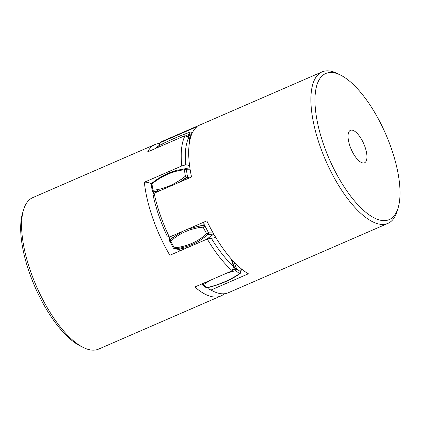 <?xml version="1.0" encoding="UTF-8"?>
<svg xmlns="http://www.w3.org/2000/svg" width="421" height="421" viewBox="0 0 421 421"><rect width="100%" height="100%" fill="white"/><g stroke="black" fill="none" stroke-linecap="round" stroke-linejoin="round"><path stroke-width="0.63" d="M186.624 136.567L188.624 135.562A1.473 0.442 -15.9 0 1 190.203 135.383A1.473 1.331 -141.2 0 0 188.276 134.646L190.318 132.099A1.473 1.331 38.8 0 1 192.25 132.836A1.473 0.91 -42.7 0 0 192.087 132.378L192.392 132.71M190.187 169.795L186.361 169.768A1.473 1.358 -105.7 0 0 184.903 168.853L177.33 170.221L166.321 174.178L155.807 180.251L155.844 180.925C163.622 175.541 171.694 172.031 180.072 170.394L184.351 169.752A1.473 0.753 -9.1 0 1 186.361 169.768L187.398 176.241A1.473 0.753 170.9 0 0 185.387 176.231L184.351 169.752L184.903 168.853L186.035 168.61L190.082 169.131M186.277 177.409A1.473 0.595 -34.2 0 0 187.398 176.241L187.745 176.757A1.473 0.595 145.8 0 1 186.624 177.925L186.277 177.409L182.277 180.377L181.477 179.146L185.387 176.231L186.277 177.409M178.283 249.295L174.952 248.911A73.743 64.297 -71.9 0 0 179.441 248.174C188.961 246.459 197.202 242.88 204.164 237.428L207.721 234.429A1.473 1.284 -71.9 0 0 208.263 232.729A1.473 0.274 152 0 1 206.622 233.76L203.106 227.151A1.473 0.274 -28 0 0 204.753 226.119A1.473 1.01 179.8 0 0 203.075 225.693L198.265 226.335L187.424 229.287M240.186 273.476L240.396 273.218A1.473 1.221 -165.1 0 0 240.58 271.745A1.473 1.131 126.2 0 1 239.538 273.539L235.602 270.671A1.473 1.131 -53.8 0 0 236.649 268.872L232.418 270.145M207.116 287.632A1.473 1.131 126.2 0 1 206.043 287.569L202.112 284.696A1.473 1.131 -53.8 0 0 203.185 284.759L207.116 287.632L211.905 286.359C221.114 283.675 229.192 280.17 236.134 275.829L236.923 275.56M201.643 284.038L202.112 284.696M174.141 248.758A1.473 1.284 -71.9 0 0 174.636 248.806L179.441 248.174L178.914 247.232L174.199 247.848A1.473 0.274 152 0 1 173.294 248.048L174.457 248.864A1.473 1.284 108.1 0 0 174.952 248.911L170.684 241.238L174.162 238.297C181.225 232.876 189.303 229.366 198.391 227.766L203.106 227.151L203.19 222.441M169.779 241.438A1.473 0.274 -28 0 0 170.684 241.238L169.995 240.07A1.473 1.01 179.8 0 0 169.605 240.754L173.294 248.048M182.877 231.266L173.541 237.076A73.743 50.541 179.8 0 0 169.989 239.575A1.473 1.01 179.8 0 0 169.605 240.259L169.763 236.96M170.105 236.812L169.995 240.07L173.541 237.076L174.162 238.297M162.785 144.292L162.385 143.914L157.428 146.545A1.473 1.331 38.8 0 1 157.901 146.187L162.353 143.961C171.021 139.714 179.099 136.204 186.582 133.431L190.524 131.989L192.087 132.378M181.477 179.146C173.699 184.53 165.621 188.04 157.249 189.676L152.965 190.318L151.823 183.23L151.234 184.635A1.473 0.753 -9.1 0 1 151.928 183.84L155.844 180.925M152.27 191.108L152.507 191.702A1.473 0.595 -34.2 0 0 153.191 191.787L152.965 190.318A1.473 0.753 170.9 0 0 152.27 191.108L151.234 184.635M154.175 193.218L153.544 192.302A73.743 29.859 -34.2 0 0 157.554 191.123L153.191 191.787L153.544 192.302A1.473 0.595 145.8 0 1 152.86 192.218L152.507 191.702M157.249 189.676L157.554 191.123L160.454 190.492M179.572 182.182L182.277 180.377A73.743 29.859 -34.2 0 0 186.624 177.925L187.261 178.841M224.293 293.758A82.59 32.001 -113.5 0 1 220.825 296L98.619 349.109A82.59 32.001 -113.5 0 1 83.232 347.451A82.59 32.001 -113.5 0 1 39.121 292.221A82.59 32.001 -113.5 0 1 21.981 217.846A82.59 32.001 -113.5 0 1 23.497 209.984A82.59 32.001 -113.5 0 1 32.785 197.612L154.991 144.508A82.59 32.001 -113.5 0 1 159.638 143.456M23.497 209.984L22.513 213.331A79.643 30.859 66.5 0 0 21.05 220.914A79.643 30.859 66.5 0 0 37.574 292.632A79.643 30.859 66.5 0 0 80.111 345.888L83.232 347.451M220.825 296A82.59 32.001 -113.5 0 1 194.839 286.996L232.25 270.74L233.566 266.446A79.643 30.859 -113.5 0 1 211.268 238.133A47.194 18.287 66.5 0 0 214.821 237.539A47.194 18.287 66.5 0 0 215.573 237.155M151.334 183.814A47.194 18.287 66.5 0 0 144.35 182.225A82.59 32.001 -113.5 0 0 169.858 255.273L207.269 239.017A82.59 32.001 66.5 0 0 232.25 270.74M144.35 182.225L181.761 165.969L185.672 164.827A79.643 30.859 -113.5 0 1 185.65 149.381A79.643 30.859 -113.5 0 1 188.629 137.751A47.194 18.287 66.5 0 0 189.75 140.825M154.991 144.508A82.59 32.001 -113.5 0 0 147.666 151.886L185.077 135.63A82.59 32.001 66.5 0 0 181.598 148.487A82.59 32.001 66.5 0 0 181.761 165.969M178.657 251.448A47.194 18.287 66.5 0 0 179.783 249.116M231.218 258.92A47.194 18.287 66.5 0 0 233.566 266.446M211.268 238.133L207.269 239.017M189.597 165.727A47.194 18.287 66.5 0 0 185.672 164.827M188.629 137.751L185.077 135.63M340.589 75.112L337.468 73.549A82.59 32.001 66.5 0 0 322.086 71.891A82.59 32.001 66.5 0 0 319.918 145.74A82.59 32.001 66.5 0 0 387.92 223.388A82.59 32.001 66.5 0 0 397.203 211.016L398.192 207.669A79.643 30.859 -113.5 0 1 365.039 211.652A79.643 30.859 -113.5 0 1 323.665 144.724A79.643 30.859 -113.5 0 1 340.589 75.112A79.643 30.859 -113.5 0 1 391.325 148.392A79.643 30.859 -113.5 0 1 398.192 207.669M349.977 146.15A17.698 6.857 -113.5 0 1 350.44 130.326A17.698 6.857 -113.5 0 1 365.012 146.966A17.698 6.857 -113.5 0 1 364.549 162.79A17.698 6.857 -113.5 0 1 349.977 146.15M169.405 237.118A82.59 32.001 -113.5 0 1 160.306 215.099A82.59 32.001 -113.5 0 1 154.133 193.239L153.455 196.733A79.643 30.859 66.5 0 0 167.084 235.897L169.405 237.118L206.816 220.862A82.59 32.001 66.5 0 0 248.385 273.792L210.974 290.048L208.8 289.011A79.643 30.859 66.5 0 0 209.8 289.532L212.921 291.095A82.59 32.001 -113.5 0 1 210.974 290.048M387.92 223.388L228.303 292.753A82.59 32.001 -113.5 0 1 212.921 291.095M154.133 193.239L191.544 176.983A82.59 32.001 66.5 0 1 197.16 126.61L159.754 142.866A82.59 32.001 -113.5 0 1 162.469 141.256L322.086 71.891M159.238 145.482L159.754 142.866M208.948 287.385A47.194 18.287 -113.5 0 1 208.8 289.011M192.302 132.894L190.203 135.383L190.381 136.004A1.473 0.442 164.1 0 0 188.803 136.188L188.276 134.646L185.635 135.972M190.381 136.004L190.687 137.057M189.95 139.872L188.803 136.188A73.743 22.071 -15.9 0 0 187.003 136.799M186.614 169.695A1.473 1.358 -105.7 0 0 185.161 168.779A73.743 67.886 74.3 0 0 180.53 169.51L180.072 170.394M187.745 176.757L188.755 178.194M205.016 221.646L204.748 225.624A1.473 1.01 179.8 0 0 203.075 225.198A73.743 50.541 -0.2 0 0 198.265 226.33L198.391 227.766M204.748 225.624L208.579 232.829A1.473 1.284 108.1 0 1 208.037 234.534L206.622 233.76L203.143 236.707C196.086 242.122 188.008 245.632 178.914 247.232M208.579 232.829L213.084 232.881M213.757 234.06L208.037 234.534A73.743 64.297 -71.9 0 1 204.164 237.428L203.143 236.707M234.15 262.125L236.391 268.245L234.939 268.793L231.713 259.483M236.391 268.245L236.649 268.872L240.58 271.745L240.68 271.377A1.473 1.221 14.9 0 1 240.859 272.298L241.449 268.94M232.518 269.808A73.743 3.594 -22.3 0 1 234.939 268.793L235.602 270.671L230.813 271.945L230.571 271.466M240.396 273.218L236.134 275.829M240.68 271.377L241.17 268.709M202.117 283.796L203.185 284.759L210.379 280.244M190.524 131.983L186.582 133.431M157.901 146.187L158.243 146.576L157.901 146.187L156.354 148.113M151.77 183.246L155.807 180.251M226.024 273.445L230.813 271.945M206.585 282.47L206.069 282.117M212.2 286.301L211.905 286.359M206.043 287.569L207.264 287.811L212.11 286.522C221.446 283.807 229.645 280.239 236.718 275.823L240.196 273.487L240.859 272.298M187.734 247.506L178.283 249.311L174.457 248.864M169.605 240.754L169.605 240.259M206.532 239.333L213.779 234.097M156.07 148.234L157.428 146.545M177.33 170.221L186.029 168.61M154.018 193.865L152.86 192.218M177.436 170.195C169.916 172.105 162.695 175.462 155.759 180.272M186.756 133.325C179.214 136.12 171.094 139.651 162.385 143.914"/></g></svg>
